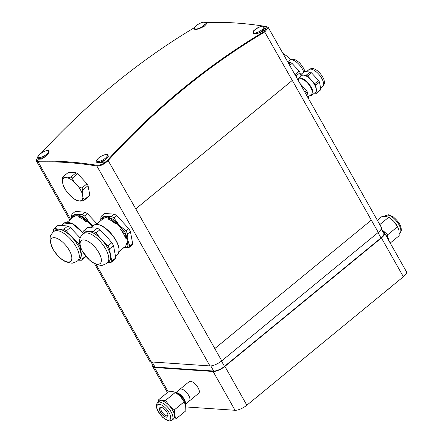 <?xml version="1.0" encoding="UTF-8"?>
<svg xmlns="http://www.w3.org/2000/svg" width="443" height="443" viewBox="0 0 443 443"><rect width="100%" height="100%" fill="white"/><g stroke="black" fill="none" stroke-linecap="round" stroke-linejoin="round"><path stroke-width="0.66" d="M377.342 220.287L381.622 216.771L385.881 216.439L388.732 217.258L379.778 224.601M388.732 217.258L393.821 221.417L397.509 226.727L387.714 234.768L381.589 229.402M390.228 243.063L399.176 235.72L399.049 230.648L397.509 226.727M387.614 237.005L387.714 234.768M385.687 234.646A11.274 4.851 -129.4 0 0 382.625 230.609A11.274 4.851 -129.4 0 0 381.777 229.734M398.307 228.223A11.274 4.851 -129.4 0 0 398.235 228.056A11.274 4.851 -129.4 0 0 393.821 221.417A11.274 4.851 -129.4 0 0 390.156 218.205L389.513 217.773M168.002 414.958A5.056 2.176 50.6 0 1 167.631 415.606A5.056 2.176 50.6 0 1 161.667 411.514A5.056 2.176 50.6 0 1 161.219 407.793A5.056 2.176 50.6 0 1 161.928 407.56M160.964 407.327A6.019 2.586 50.6 0 1 161.352 407.383A6.019 2.586 50.6 0 1 165.754 410.611A6.019 2.586 50.6 0 1 168.063 415.562A6.019 2.586 50.6 0 1 161.972 414.155A6.019 2.586 50.6 0 1 160.964 407.327M165.588 400.389L161.33 400.721L158.478 399.907L168.274 391.867L172.526 391.534L175.384 392.354L180.473 396.513L184.161 401.823L185.695 405.744L185.827 410.816L176.032 418.851L174.498 414.936L174.365 409.864L169.276 405.699L165.588 400.389L175.384 392.354M158.478 399.907L158.373 402.083M175.589 392.487A8.528 3.666 50.6 0 1 175.943 392.548A8.528 3.666 50.6 0 1 182.184 397.127A8.528 3.666 50.6 0 1 185.456 404.143A8.528 3.666 50.6 0 1 185.434 404.642M175.937 392.548L179.825 389.358A7.503 3.228 50.6 0 1 187.079 393.107A7.503 3.228 50.6 0 1 189.344 400.954L185.456 404.143L185.44 402.992A7.503 3.228 -129.4 0 0 182.56 396.817A7.503 3.228 -129.4 0 0 177.067 392.791L175.943 392.548M174.365 409.864L184.161 401.823M173.058 419.2L176.032 418.851M176.164 392.869L176.801 393.301A11.274 4.851 50.6 0 1 180.473 396.513A11.274 4.851 50.6 0 1 184.886 403.152A11.274 4.851 50.6 0 1 184.952 403.318M157.719 402.621L159.402 401.242A11.274 4.851 50.6 0 1 161.33 400.721A11.274 4.851 50.6 0 1 169.276 405.699A11.274 4.851 50.6 0 1 174.498 414.936A11.274 4.851 50.6 0 1 173.706 418.668L172.022 420.047C168.484 421.725 168.822 420.518 167.172 420.352L162.459 417.179L157.376 410.146L156.479 407.344C156.08 405.339 156.49 403.767 157.719 402.621A11.274 4.851 50.6 0 1 159.652 402.1A11.274 4.851 50.6 0 1 169.918 409.98A11.274 4.851 50.6 0 1 172.022 420.047M36.647 159.674L36.631 161.379L38.214 162.016A779.835 335.384 50.6 0 1 96.84 166.003L96.862 166.003C100.567 166.142 104.387 164.259 108.325 160.349L108.363 160.305A786.724 658.359 -86.1 0 1 264.792 31.929L268.308 27.577L266.603 26.646L264.349 31.453A787.233 658.785 93.9 0 0 107.821 159.912L107.782 159.956C104.05 163.644 100.445 165.422 96.956 165.294L96.939 165.289A780.383 335.622 -129.4 0 0 38.27 161.302L36.708 159.38L37.721 157.276M76.091 172.759L68.571 172.244L63.449 176.452C63.371 177.394 64.257 177.781 66.107 177.61A14.215 6.113 50.6 0 1 76.124 183.889C73.92 182.145 72.741 180.174 72.58 177.975L77.708 173.767A15.793 6.795 -129.4 0 0 76.091 172.759L70.969 176.962C68.909 177.77 67.286 177.986 66.107 177.61A14.215 6.113 50.6 0 0 62.673 182.976L63.465 186.232M76.595 200.507L79.275 200.895C80.46 201.272 82.082 201.056 84.142 200.242L89.264 196.039A15.793 6.795 -129.4 0 0 89.818 195.175L88.052 185.667A15.793 6.795 -129.4 0 0 86.994 183.79L77.708 173.767M205.934 22.709L207.363 22.527A780.383 335.622 50.6 0 1 235.837 23.008A780.383 335.622 50.6 0 1 266.027 26.514L266.603 26.646M41.62 152.757A787.233 658.785 -86.1 0 1 194.649 27.51M38.198 162.016L38.253 161.302L38.214 162.016L70.62 219.324M264.787 26.962C265.014 26.12 263.663 25.949 260.733 26.442C255.356 29.044 252.787 30.932 253.025 32.112L253.49 33.308L254.863 33.646L257.82 33.308L260.755 32.339L264.676 30.008L265.501 28.878L264.787 26.962A6.711 2.276 -29.5 0 1 258.225 33.159A6.711 2.276 -29.5 0 1 257.953 33.275M108.358 156.047L107.621 154.806C107.594 154.607 104.853 153.311 98.291 158.229C96.286 160.56 95.716 161.822 96.58 162.027A6.711 2.276 -29.5 0 0 102.626 161.186A6.711 2.276 -29.5 0 0 108.33 156.18A6.711 2.276 -29.5 0 0 108.358 156.047L103.396 162.193L97.067 162.886L96.58 162.027M47.13 155.216L49.134 152.104L49.018 151.013L48.32 150.598C47.506 149.806 44.599 151.03 39.588 154.28C37.627 156.562 37.074 157.813 37.915 158.035A6.711 2.276 -29.5 0 0 47.13 155.216L41.98 159.02L38.602 159.242L37.915 158.035M194.35 28.95C195.236 30.13 198.525 29.244 204.229 26.287L206.61 23.833L206.122 22.97C205.912 22.272 204.976 22 203.309 22.161C198.996 23.102 195.518 26.048 195.07 26.907L194.377 28.086L194.3 29.26M135.774 208.869L214.805 348.558L371.323 220.105L292.291 80.416L135.774 208.869L214.805 348.558L371.323 220.105L292.291 80.416L135.774 208.869L107.782 159.956M292.291 80.416L264.399 31.425M72.065 216.25L72.802 215.647L75.194 215.918L74.302 216.649L72.065 216.25A19.27 8.29 50.6 0 0 71.356 217.358L71.45 218.648M74.302 216.649A17.77 7.642 -129.4 0 0 73.112 217.28L67.203 222.131M86.069 221.749A17.77 7.642 -129.4 0 0 78.372 216.926L79.258 216.195L81.905 216.262A19.27 8.29 50.6 0 1 83.976 217.563L86.955 221.018L86.069 221.749L83.24 218.166L83.976 217.563M78.372 216.926L81.169 216.865A19.27 8.29 50.6 0 1 83.24 218.166M91.225 227.348A17.77 7.642 -129.4 0 0 91.092 227.17L92.127 226.606M81.169 216.865L81.905 216.262M73.089 215.78A18.955 8.151 50.6 0 1 76.495 214.766L82.138 214.44A20.926 8.998 50.6 0 1 84.663 216.023L89.851 223.134L92.842 226.019M84.364 218.216A18.955 8.151 50.6 0 1 89.851 223.134A18.955 8.151 50.6 0 1 92.509 226.29M71.522 217.015L71.578 215.137A20.926 8.998 50.6 0 1 72.442 213.781L76.495 214.766A18.955 8.151 50.6 0 1 81.362 216.339M75.194 215.918A17.77 7.642 50.6 0 1 79.258 216.195M86.955 221.018A17.77 7.642 50.6 0 1 91.983 226.445M50.729 243.279A14.846 6.385 50.6 0 1 64.778 244.231A14.846 6.385 50.6 0 1 68.072 261.996A14.846 6.385 50.6 0 1 50.729 243.279M54.849 230.725A18.955 8.151 50.6 0 1 58.803 229.064L63.892 229.197L67.818 225.98A20.926 8.998 50.6 0 1 70.343 227.558L80.2 237.924M79.585 242.709L78.389 243.694L72.159 237.437A18.955 8.151 50.6 0 0 58.803 229.064L54.201 228.538L58.122 225.321L67.818 225.98M78.389 243.694A20.926 8.998 50.6 0 1 80.045 246.629L82.32 258.889L85.748 256.076M80.045 246.629L80.321 246.408M78.184 260.202L81.457 260.24L85.377 257.018A20.926 8.998 50.6 0 0 85.931 256.292M78.699 259.781A18.955 8.151 50.6 0 0 80.942 252.959A18.955 8.151 50.6 0 0 72.159 237.437L66.417 230.781L70.343 227.558M53.542 231.739L53.337 229.889A20.926 8.998 50.6 0 1 54.201 228.538M54.295 231.224A18.794 8.085 50.6 0 1 72.082 240.898A18.794 8.085 50.6 0 1 78.101 260.229C78.189 260.75 76.539 261.641 73.156 262.904C72.525 263.48 70.077 263.087 65.813 261.713C61.893 260.268 57.634 256.12 53.038 249.265L50.253 242.088C49.954 238.334 50.114 236.13 50.735 235.488C52.617 232.47 53.802 231.047 54.295 231.224M54.068 231.368L55.663 230.061A18.794 8.085 50.6 0 1 73.831 239.458A18.794 8.085 50.6 0 1 79.507 259.116L77.913 260.423M82.32 258.889A20.926 8.998 50.6 0 1 81.457 260.24M63.892 229.197A20.926 8.998 50.6 0 1 66.417 230.781M82.138 214.44L84.945 212.136L75.249 211.477L72.442 213.781M84.945 212.136A20.926 8.998 50.6 0 1 87.47 213.72L96.989 223.754M84.663 216.023L87.47 213.72M371.323 220.105L378.278 232.392A9.475 3.212 -29.5 0 0 381.351 227.37L268.325 27.599M378.278 232.392L221.755 360.846L214.805 348.558M96.956 165.294L96.862 166.003L209.965 365.924A9.475 3.212 -29.5 0 0 221.755 360.846M209.965 365.924L151.307 361.931L96.031 264.233M94.387 263.458L149.668 361.172A9.475 3.212 -29.5 0 0 151.307 361.931M387.896 289.456A6.241 2.115 -29.5 0 0 391.806 286.25M255.628 398.013A6.241 2.115 -29.5 0 0 259.537 394.802M381.29 228.876L383.81 233.323A8.688 2.94 150.5 0 1 380.991 237.924L224.474 366.378A8.688 2.94 150.5 0 1 213.664 371.029L155 367.042A8.688 2.94 150.5 0 1 153.505 366.344L150.991 361.898M179.625 389.519A7.525 3.239 50.6 0 1 179.814 389.336A7.525 3.239 50.6 0 1 187.09 393.102A7.525 3.239 50.6 0 1 189.36 400.976A7.525 3.239 50.6 0 1 189.144 401.12M179.814 389.336L189.178 381.65A7.525 3.239 50.6 0 1 196.459 385.416A7.525 3.239 50.6 0 1 198.73 393.284L189.36 400.976M383.178 232.204A9.475 3.212 150.5 0 1 384.496 232.935A9.475 3.212 150.5 0 1 381.423 237.952L224.906 366.405A9.475 3.212 150.5 0 1 213.116 371.483L154.452 367.496A9.475 3.212 150.5 0 1 152.818 366.732A9.475 3.212 150.5 0 1 152.874 365.226M185.861 406.94L235.067 410.284A9.475 3.212 -29.5 0 0 246.856 405.212L403.379 276.753A9.475 3.212 -29.5 0 0 406.447 271.736L384.496 232.935M124.549 231.689A19.27 8.29 50.6 0 1 125.912 234.092L126.371 237.382L125.485 238.112A17.77 7.642 -129.4 0 0 120.424 229.164L121.31 228.438L124.549 231.689L123.813 232.287A19.27 8.29 50.6 0 1 125.175 234.696L125.912 234.092M113.308 219.556L116.287 223.017L115.401 223.743L112.572 220.16L113.308 219.556A19.27 8.29 50.6 0 0 111.237 218.261L108.59 218.194L107.704 218.92A17.77 7.642 -129.4 0 1 115.401 223.743M123.813 232.287L120.424 229.164M128.044 245.605L127.313 246.208L126.438 243.257L127.329 242.526L128.044 245.605A19.27 8.29 50.6 0 1 127.335 246.712L126.598 247.316L123.802 247.377M119.073 251.602L124.992 246.745A17.77 7.642 -129.4 0 0 126.438 243.257M127.313 246.208A19.27 8.29 50.6 0 1 126.598 247.316M103.634 218.643L101.397 218.244L102.134 217.64L104.52 217.917L103.634 218.643A17.77 7.642 -129.4 0 0 102.444 219.274L96.231 224.374M100.782 220.642L100.688 219.351A19.27 8.29 50.6 0 1 101.397 218.244M107.704 218.92L110.501 218.864A19.27 8.29 50.6 0 1 112.572 220.16M110.501 218.864L111.237 218.261M125.485 238.112L125.175 234.696M113.69 220.215A18.955 8.151 50.6 0 1 119.184 225.127L113.995 218.017L116.802 215.713L128.769 228.632A20.926 8.998 50.6 0 1 130.43 231.567L132.701 243.822A20.926 8.998 50.6 0 1 131.837 245.173L129.029 247.476L123.387 247.803M102.422 217.773A18.955 8.151 50.6 0 1 105.827 216.76L111.47 216.439A20.926 8.998 50.6 0 1 113.995 218.017M100.854 219.008L100.91 217.131A20.926 8.998 50.6 0 1 101.774 215.78L105.827 216.76A18.955 8.151 50.6 0 1 110.695 218.333M126.006 247.344A18.955 8.151 50.6 0 1 123.686 247.814M125.878 234.724A18.955 8.151 50.6 0 1 127.961 240.649L129.893 246.125A20.926 8.998 50.6 0 1 129.029 247.476M123.907 231.24A18.955 8.151 50.6 0 0 119.184 225.127L125.962 230.936A20.926 8.998 50.6 0 1 127.623 233.871L127.961 240.649A18.955 8.151 50.6 0 1 127.822 245.184M104.52 217.917A17.77 7.642 50.6 0 1 108.59 218.194M116.287 223.017A17.77 7.642 50.6 0 1 118.896 225.576A17.77 7.642 50.6 0 1 121.31 228.438M126.371 237.382A17.77 7.642 50.6 0 1 127.329 242.526M94.32 246.463A14.846 6.385 50.6 0 1 97.615 264.222A14.846 6.385 50.6 0 1 80.272 245.505A14.846 6.385 50.6 0 1 94.32 246.463M125.962 230.936L128.769 228.632M108.242 262.012A18.955 8.151 50.6 0 0 110.484 255.185L109.593 248.861A20.926 8.998 50.6 0 0 107.931 245.926L101.702 239.663A18.955 8.151 50.6 0 1 110.484 255.185L111.863 261.115L115.789 257.898A20.926 8.998 50.6 0 1 114.925 259.249L110.999 262.466L107.732 262.428M109.593 248.861L113.513 245.638L115.789 257.898M84.391 232.952A18.955 8.151 50.6 0 1 88.345 231.296L83.744 230.764L87.664 227.547L97.36 228.206A20.926 8.998 50.6 0 1 99.885 229.79L106.11 236.047L111.852 242.703A20.926 8.998 50.6 0 1 113.513 245.638M83.09 233.97L82.88 232.121A20.926 8.998 50.6 0 1 83.744 230.764M93.434 231.423A20.926 8.998 50.6 0 1 95.965 233.007L101.702 239.663A18.955 8.151 50.6 0 0 88.345 231.296L93.434 231.423L97.36 228.206M99.913 241.164A18.794 8.085 50.6 0 1 107.643 262.461C107.732 262.976 106.087 263.867 102.698 265.13C102.366 265.689 95.123 265.501 89.514 260.002L82.581 251.491C80.117 247.283 79.17 243.323 79.734 239.619C79.818 239.176 80.078 236.158 83.838 233.45A18.794 8.085 50.6 0 1 99.913 241.164M83.611 233.594L85.206 232.287A18.794 8.085 50.6 0 1 101.663 239.724A18.794 8.085 50.6 0 1 109.05 261.348L107.461 262.655M107.931 245.926L111.852 242.703M95.965 233.007L99.885 229.79M111.863 261.115A20.926 8.998 50.6 0 1 110.999 262.466M129.893 246.125L132.701 243.822M127.623 233.871L130.43 231.567M111.47 216.439L114.277 214.135L104.581 213.476L101.774 215.78M114.277 214.135A20.926 8.998 50.6 0 1 116.802 215.713M299.833 83.295L306.462 90.444L304.695 91.895M305.604 93.495L307.364 92.05L308.627 98.833M300.526 74.762L304.38 71.594L310.122 71.982L306.263 75.149L300.526 74.762A12.243 5.266 -129.4 0 0 300.049 75.498L300.288 76.766M311.501 72.851L318.583 80.493L314.724 83.661L307.641 76.013L311.501 72.851A12.243 5.266 -129.4 0 0 310.122 71.982M319.492 82.099L320.837 89.353L316.978 92.521L315.632 85.266L319.492 82.099A12.243 5.266 -129.4 0 0 318.583 80.493M314.469 93.119L316.507 93.257L320.367 90.095A12.243 5.266 -129.4 0 0 320.837 89.353M316.507 93.257A12.243 5.266 -129.4 0 0 316.978 92.521M315.632 85.266A12.243 5.266 -129.4 0 0 314.724 83.661M307.641 76.013A12.243 5.266 -129.4 0 0 306.263 75.149M309.89 95.55A10.82 4.651 -129.4 0 0 312.071 95.084L315.377 92.371A10.82 4.651 -129.4 0 0 311.124 79.928A10.82 4.651 -129.4 0 0 301.65 75.648L298.344 78.361A10.82 4.651 -129.4 0 0 297.641 79.424M307.364 92.05A12.243 5.266 -129.4 0 0 306.462 90.444M312.071 95.084A10.82 4.651 -129.4 0 0 307.819 82.642A10.82 4.651 -129.4 0 0 298.344 78.361M308.262 96.884L311.423 94.293A9.79 4.214 -129.4 0 0 307.575 83.029A9.79 4.214 -129.4 0 0 298.997 79.153L297.967 80M288.011 62.397L290.697 62.579L288.936 64.03M289.705 65.392L292.075 63.443L299.163 71.09L295.304 74.258L293.803 72.635M296.494 77.398L296.212 75.858L300.066 72.696L300.465 74.828M296.212 75.858A12.243 5.266 -129.4 0 0 295.304 74.258M300.066 72.696A12.243 5.266 -129.4 0 0 299.163 71.09M292.075 63.443A12.243 5.266 -129.4 0 0 290.697 62.579M66.245 191.116L72.652 197.999M86.994 183.79L81.866 187.993C79.574 187.544 77.658 186.176 76.124 183.889A14.215 6.113 50.6 0 1 82.708 195.529C82.021 193.89 82.093 192.002 82.93 189.87L88.052 185.667M63.449 176.452L62.463 177.964L62.673 182.976A14.215 6.113 50.6 0 0 69.258 194.615A14.215 6.113 50.6 0 0 79.275 200.895A14.215 6.113 50.6 0 0 82.708 195.529C82.73 197.716 83.389 198.996 84.691 199.378A15.793 6.795 50.6 0 1 84.142 200.242M89.818 195.175L84.691 199.378M387.559 215.06A11.274 4.851 -129.4 0 0 385.631 215.575L388.411 214.772L393.079 216.71C398.041 220.991 400.738 224.856 401.181 228.306C401.02 229.956 402.266 229.862 399.935 233.007A11.274 4.851 -129.4 0 0 397.831 222.934A11.274 4.851 -129.4 0 0 387.559 215.06M159.275 404.337A9.668 4.159 50.6 0 1 170.566 416.525A9.668 4.159 50.6 0 1 161.418 415.899A9.668 4.159 50.6 0 1 159.275 404.337M385.82 235.277A5.526 2.376 50.6 0 1 388.029 238.511A5.526 2.376 50.6 0 1 388.505 240.017M96.84 166.003L96.939 165.289M264.792 31.929L264.349 31.453M107.821 159.912L108.363 160.305M257.942 32.173A5.925 2.005 150.5 0 1 254.382 30.285A5.925 2.005 150.5 0 1 263.408 26.397A5.925 2.005 150.5 0 1 257.942 32.173M107.267 155.831A5.925 2.005 150.5 0 1 98.9 161.407A5.925 2.005 150.5 0 1 100.002 156.983A5.925 2.005 150.5 0 1 107.267 155.831M47.589 153.416A5.925 2.005 150.5 0 1 38.563 157.304A5.925 2.005 150.5 0 1 44.029 151.528A5.925 2.005 150.5 0 1 47.589 153.416M204.229 26.287A6.711 2.276 -29.5 0 0 206.122 22.97M203.071 22.3A5.925 2.005 150.5 0 1 201.969 26.718A5.925 2.005 150.5 0 1 194.704 27.876A5.925 2.005 150.5 0 1 203.071 22.3M61.394 225.354L64.146 223.095A18.794 8.085 50.6 0 1 83.013 233.361M68.831 222.464A18.324 7.88 50.6 0 1 82.968 232.94M377.995 232.625L380.991 237.924M221.472 361.073L224.474 366.378M210.774 365.918L213.664 371.029M152.143 361.992L155 367.042M168.251 391.883L154.452 367.496M213.116 371.483L235.067 410.284M246.856 405.212L224.906 366.405M381.423 237.952L403.379 276.753M90.937 227.586L93.694 225.321A18.794 8.085 50.6 0 1 110.152 232.758A18.794 8.085 50.6 0 1 117.539 254.382L115.573 255.993M318.456 73.915A10.82 4.651 -129.4 0 0 308.981 69.629C312.138 67.186 317.72 68.521 323.335 78.073C324.625 80.942 324.725 83.356 323.634 85.316L322.709 86.357A10.82 4.651 -129.4 0 0 323.141 85.87A10.82 4.651 -129.4 0 0 318.456 73.915M303.732 72.126A10.82 4.651 -129.4 0 0 299.036 64.506A10.82 4.651 -129.4 0 0 289.561 60.226L292.485 59.196L295.531 59.888L299.706 62.84L303.909 68.671L304.878 71.628M81.866 187.993A15.793 6.795 50.6 0 1 82.93 189.87M70.969 176.962A15.793 6.795 50.6 0 1 72.58 177.975M398.235 228.056L398.362 228.355M385.631 215.575L384.596 216.428M399.935 233.007L399.281 233.539M184.886 403.152L185.013 403.451M388.721 240.405L388.212 238.135L385.233 234.242M36.553 159.995L36.708 159.38M36.653 161.413L69.8 219.999M64.146 223.095L72.536 223.737L82.957 232.852M152.818 366.732L167.426 392.559M282.9 53.37L287.191 56.294L290.591 59.595M93.694 225.321C97.842 223.045 103.407 225.476 110.385 232.614C118.541 242.26 120.922 249.514 117.539 254.382M308.981 69.629L306.418 71.733M322.709 86.357L320.605 88.085M289.561 60.226L287.662 61.782M63.432 186.16L66.35 191.271M72.525 197.894L76.65 200.529"/></g></svg>
